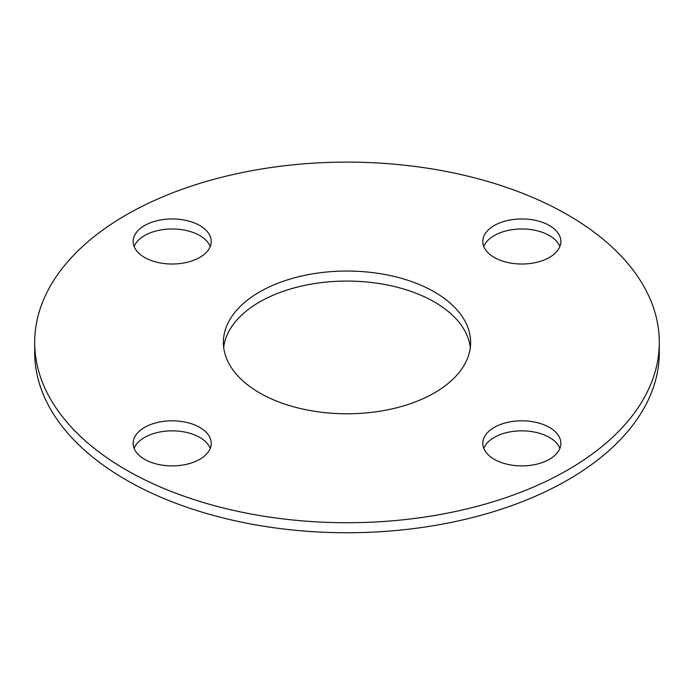 <?xml version="1.0" encoding="UTF-8"?>
<svg xmlns="http://www.w3.org/2000/svg" width="694" height="694" viewBox="0 0 694 694"><rect width="100%" height="100%" fill="white"/><g stroke="black" fill="none" stroke-linecap="round" stroke-linejoin="round"><path stroke-width="1.04" d="M259.591 392.882A123.619 71.369 180 0 1 223.381 342.42A123.619 71.369 180 0 1 347 271.05A123.619 71.369 180 0 1 470.619 342.42A123.619 71.369 180 0 1 394.305 408.358A123.619 71.369 180 0 1 259.591 392.882M470.315 347.434A123.619 71.369 0 0 0 347 281.079A123.619 71.369 0 0 0 223.685 347.434M144.569 459.289A39.038 22.538 180 0 1 133.135 443.353A39.038 22.538 180 0 1 172.173 420.816A39.038 22.538 180 0 1 211.21 443.353A39.038 22.538 180 0 1 187.12 464.173A39.038 22.538 180 0 1 144.569 459.289M210.239 448.367A39.038 22.538 0 0 0 172.173 430.844A39.038 22.538 0 0 0 134.115 448.367M144.569 257.422A39.038 22.538 180 0 1 133.135 241.486A39.038 22.538 180 0 1 172.173 218.948A39.038 22.538 180 0 1 211.21 241.486A39.038 22.538 180 0 1 187.12 262.306A39.038 22.538 180 0 1 144.569 257.422M210.239 246.5A39.038 22.538 0 0 0 172.173 228.977A39.038 22.538 0 0 0 134.115 246.5M494.223 257.422A39.038 22.538 180 0 1 482.79 241.486A39.038 22.538 180 0 1 521.827 218.948A39.038 22.538 180 0 1 560.865 241.486A39.038 22.538 180 0 1 536.766 262.306A39.038 22.538 180 0 1 494.223 257.422M559.885 246.5A39.038 22.538 0 0 0 521.827 228.977A39.038 22.538 0 0 0 483.761 246.5M494.223 459.289A39.038 22.538 180 0 1 482.79 443.353A39.038 22.538 180 0 1 521.827 420.816A39.038 22.538 180 0 1 560.865 443.353A39.038 22.538 180 0 1 536.766 464.173A39.038 22.538 180 0 1 494.223 459.289M559.885 448.367A39.038 22.538 0 0 0 521.827 430.844A39.038 22.538 0 0 0 483.761 448.367M126.169 469.916A312.3 180.301 180 0 1 34.7 342.42A312.3 180.301 180 0 1 347 162.118A312.3 180.301 180 0 1 659.3 342.42A312.3 180.301 180 0 1 466.515 508.997A312.3 180.301 180 0 1 126.169 469.916M659.3 342.42L659.3 352.448A312.3 180.301 180 0 1 466.515 519.025A312.3 180.301 180 0 1 126.169 479.944A312.3 180.301 180 0 1 34.7 352.448L34.7 342.42"/></g></svg>
